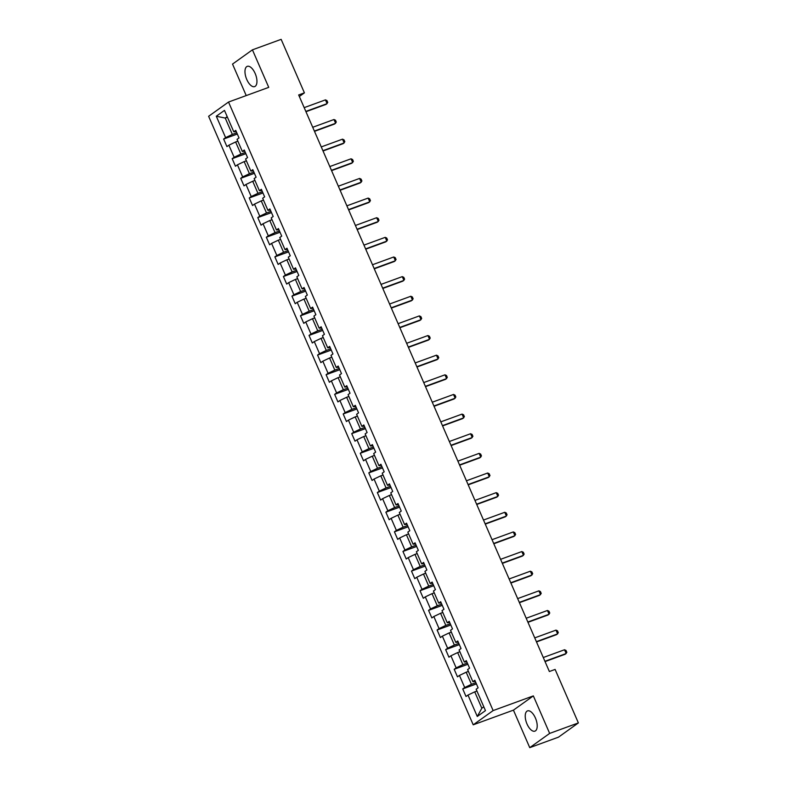 <?xml version="1.0" encoding="UTF-8"?>
<svg xmlns="http://www.w3.org/2000/svg" width="787" height="787" viewBox="0 0 787 787"><rect width="100%" height="100%" fill="white"/><g stroke="black" fill="none" stroke-linecap="round" stroke-linejoin="round"><path stroke-width="1.18" d="M535.416 718.019A10.772 5.007 -110.1 0 0 527.516 710.897A10.772 5.007 -110.1 0 0 527.024 724.02A10.772 5.007 -110.1 0 0 534.914 731.143A10.772 5.007 -110.1 0 0 535.416 718.019M255.155 73.466A10.772 5.007 -110.1 0 0 247.266 66.354A10.772 5.007 -110.1 0 0 246.764 79.477A10.772 5.007 -110.1 0 0 254.654 86.6A10.772 5.007 -110.1 0 0 255.155 73.466M529.749 747.65L549.651 733.415L533.34 695.895L513.439 710.14L529.749 747.65L558.475 737.163L578.376 722.919L555.11 669.422L549.365 671.518L298.667 94.952L304.412 92.856L281.146 39.35L252.43 49.837L232.529 64.081L246.223 95.581M513.439 710.14L473.223 724.817L208.624 116.279L228.525 102.044L493.124 710.582L473.223 724.817M216.297 116.24L225.603 137.636L223.636 139.043L226.922 146.598L228.879 145.192L234.142 157.282L232.175 158.679L235.461 166.234L237.428 164.827L242.681 176.918L240.714 178.324L244 185.88L245.967 184.473L251.22 196.553L249.253 197.96L252.538 205.515L254.506 204.108L259.759 216.199L257.792 217.596L261.077 225.151L263.045 223.744L268.298 235.834L266.331 237.241L269.616 244.787L271.584 243.39L276.837 255.47L274.87 256.877L278.155 264.432L280.123 263.025L285.376 275.106L283.409 276.512L286.694 284.068L288.662 282.661L293.915 294.751L291.947 296.148L295.233 303.703L297.201 302.297L302.454 314.387L300.486 315.794L303.772 323.349L305.74 321.942L310.993 334.022L309.025 335.429L312.311 342.984L314.279 341.578L319.532 353.668L317.564 355.065L320.85 362.62L322.818 361.213L328.071 373.304L326.103 374.71L329.389 382.256L331.357 380.859L336.61 392.939L334.642 394.346L337.928 401.901L339.895 400.494L345.149 412.575L343.181 413.982L346.467 421.537L348.434 420.13L353.688 432.22L351.72 433.627L355.006 441.173L356.973 439.776L362.227 451.856L360.259 453.263L363.545 460.818L365.512 459.411L370.766 471.492L368.798 472.898L372.084 480.454L374.051 479.047L379.304 491.137L377.337 492.534L380.623 500.089L382.59 498.683L387.843 510.773L385.876 512.18L389.162 519.725L391.129 518.328L396.382 530.408L394.415 531.815L397.701 539.37L399.668 537.964L404.921 550.044L402.954 551.451L406.24 559.006L408.207 557.599L413.46 569.69L411.493 571.096L414.779 578.642L416.746 577.245L421.999 589.325L420.032 590.732L423.317 598.287L425.285 596.88L430.538 608.961L428.571 610.368L431.856 617.923L433.824 616.516L439.077 628.606L437.11 630.003L440.395 637.559L442.363 636.152L447.616 648.242L445.649 649.649L448.934 657.204L450.902 655.797L456.155 667.878L454.188 669.284L457.473 676.84L459.441 675.433L464.694 687.523L462.726 688.92L466.012 696.475L467.98 695.069L477.286 716.475L485.461 710.622L476.155 689.225L478.122 687.818L474.836 680.263L472.869 681.67L467.616 669.58L469.583 668.183L466.298 660.627L464.33 662.034L459.077 649.944L461.034 648.537L457.759 640.992L455.791 642.389L450.538 630.308L452.495 628.902L449.22 621.346L447.252 622.753L441.999 610.673L443.957 609.266L440.681 601.711L438.713 603.117L433.46 591.027L435.418 589.62L432.142 582.075L430.174 583.472L424.921 571.392L426.879 569.985L423.603 562.43L421.635 563.836L416.382 551.756L418.34 550.349L415.064 542.794L413.096 544.201L407.843 532.11L409.801 530.713L406.525 523.158L404.557 524.565L399.304 512.475L401.262 511.068L397.986 503.523L396.018 504.92L390.765 492.839L392.723 491.432L389.447 483.877L387.479 485.284L382.226 473.203L384.184 471.797L380.908 464.241L378.94 465.648L373.687 453.558L375.645 452.151L372.369 444.606L370.402 446.003L365.148 433.922L367.106 432.516L363.83 424.96L361.863 426.367L356.609 414.287L358.567 412.88L355.291 405.325L353.324 406.731L348.07 394.641L350.028 393.244L346.742 385.689L344.785 387.096L339.531 375.005L341.489 373.599L338.203 366.044L336.246 367.45L330.993 355.37L332.95 353.963L329.664 346.408L327.707 347.815L322.454 335.724L324.411 334.327L321.126 326.772L319.168 328.179L313.915 316.089L315.872 314.682L312.587 307.137L310.629 308.534L305.376 296.453L307.333 295.046L304.048 287.491L302.09 288.898L296.837 276.817L298.794 275.411L295.509 267.855L293.551 269.262L288.298 257.172L290.255 255.775L286.97 248.22L285.012 249.627L279.759 237.536L281.716 236.13L278.431 228.574L276.473 229.981L271.22 217.901L273.178 216.494L269.892 208.939L267.934 210.345L262.681 198.255L264.639 196.858L261.353 189.303L259.395 190.71L254.142 178.619L256.1 177.213L252.814 169.667L250.856 171.064L245.603 158.984L247.561 157.577L244.275 150.022L242.317 151.429L237.064 139.348L239.022 137.941L235.736 130.386L233.778 131.793L224.472 110.387L216.297 116.24L225.23 118.06L232.352 134.42L236.789 132.796M472.869 681.67L475.378 681.512M475.879 682.683L471.443 684.297L466.189 672.216L468.403 671.409M464.694 687.523L471.443 684.297M459.441 675.433L466.189 672.216M464.33 662.034L466.839 661.867M467.34 663.038L462.904 664.661L457.65 652.58L459.864 651.764M456.155 667.878L462.904 664.661M450.902 655.797L457.65 652.58M455.791 642.389L458.3 642.231M458.801 643.402L454.365 645.025L449.111 632.935L451.325 632.128M447.616 648.242L454.365 645.025M442.363 636.152L449.111 632.935M447.252 622.753L449.761 622.596M450.262 623.766L445.826 625.39L440.572 613.299L442.786 612.493M439.077 628.606L445.826 625.39M433.824 616.516L440.572 613.299M438.713 603.117L441.222 602.95M441.723 604.121L437.287 605.744L432.033 593.664L434.247 592.847M430.538 608.961L437.287 605.744M425.285 596.88L432.033 593.664M430.174 583.472L432.683 583.315M433.184 584.485L428.748 586.108L423.495 574.018L425.708 573.211M421.999 589.325L428.748 586.108M416.746 577.245L423.495 574.018M421.635 563.836L424.144 563.679M424.646 564.85L420.209 566.473L414.956 554.382L417.169 553.576M413.46 569.69L420.209 566.473M408.207 557.599L414.956 554.382M413.096 544.201L415.605 544.043M416.107 545.204L411.67 546.827L406.417 534.747L408.63 533.93M404.921 550.044L411.67 546.827M399.668 537.964L406.417 534.747M404.557 524.565L407.066 524.398M407.568 525.568L403.131 527.192L397.878 515.111L400.091 514.295M396.382 530.408L403.131 527.192M391.129 518.328L397.878 515.111M396.018 504.92L398.527 504.762M399.029 505.933L394.592 507.556L389.339 495.466L391.552 494.659M387.843 510.773L394.592 507.556M382.59 498.683L389.339 495.466M387.479 485.284L389.988 485.126M390.49 486.297L386.053 487.92L380.8 475.83L383.013 475.023M379.304 491.137L386.053 487.92M374.051 479.047L380.8 475.83M378.94 465.648L381.449 465.481M381.951 466.652L377.514 468.275L372.261 456.194L374.474 455.378M370.766 471.492L377.514 468.275M365.512 459.411L372.261 456.194M370.402 446.003L372.9 445.845M373.412 447.016L368.975 448.639L363.722 436.549L365.935 435.742M362.227 451.856L368.975 448.639M356.973 439.776L363.722 436.549M361.863 426.367L364.361 426.21M364.873 427.38L360.436 429.004L355.183 416.913L357.396 416.107M353.688 432.22L360.436 429.004M348.434 420.13L355.183 416.913M353.324 406.731L355.822 406.564M356.334 407.735L351.897 409.358L346.644 397.278L348.857 396.461M345.149 412.575L351.897 409.358M339.895 400.494L346.644 397.278M344.785 387.096L347.283 386.929M347.795 388.099L343.358 389.722L338.105 377.642L340.318 376.825M336.61 392.939L343.358 389.722M331.357 380.859L338.105 377.642M336.246 367.45L338.744 367.293M339.256 368.464L334.819 370.087L329.556 357.996L331.78 357.19M328.071 373.304L334.819 370.087M322.818 361.213L329.556 357.996M327.707 347.815L330.206 347.657M330.717 348.828L326.28 350.441L321.017 338.361L323.241 337.554M319.532 353.668L326.28 350.441M314.279 341.578L321.017 338.361M319.168 328.179L321.667 328.012M322.178 329.182L317.741 330.806L312.478 318.725L314.702 317.909M310.993 334.022L317.741 330.806M305.74 321.942L312.478 318.725M310.629 308.534L313.128 308.376M313.639 309.547L309.202 311.17L303.939 299.08L306.163 298.273M302.454 314.387L309.202 311.17M297.201 302.297L303.939 299.08M302.09 288.898L304.589 288.74M305.1 289.911L300.664 291.534L295.4 279.444L297.624 278.637M293.915 294.751L300.664 291.534M288.662 282.661L295.4 279.444M293.551 269.262L296.05 269.095M296.561 270.266L292.125 271.889L286.862 259.808L289.085 258.992M285.376 275.106L292.125 271.889M280.123 263.025L286.862 259.808M285.012 249.627L287.511 249.459M288.022 250.63L283.586 252.253L278.323 240.173L280.546 239.356M276.837 255.47L283.586 252.253M271.584 243.39L278.323 240.173M276.473 229.981L278.972 229.824M279.483 230.994L275.047 232.618L269.784 220.527L272.007 219.721M268.298 235.834L275.047 232.618M263.045 223.744L269.784 220.527M267.934 210.345L270.433 210.188M270.944 211.359L266.508 212.972L261.245 200.892L263.468 200.085M259.759 216.199L266.508 212.972M254.506 204.108L261.245 200.892M259.395 190.71L261.894 190.543M262.405 191.713L257.969 193.336L252.706 181.256L254.929 180.439M251.22 196.553L257.969 193.336M245.967 184.473L252.706 181.256M250.856 171.064L253.355 170.907M253.867 172.078L249.43 173.701L244.167 161.61L246.39 160.804M242.681 176.918L249.43 173.701M237.428 164.827L244.167 161.61M242.317 151.429L244.816 151.271M245.328 152.442L240.891 154.065L235.628 141.975L237.851 141.168M234.142 157.282L240.891 154.065M228.879 145.192L235.628 141.975M233.778 131.793L236.277 131.626M227.453 117.243L225.23 118.06L227.197 116.653M225.603 137.636L232.352 134.42M549.651 733.415L578.376 722.919M533.34 695.895L493.124 710.582M228.525 102.044L268.741 87.357L252.43 49.837M299.335 96.486L304.412 92.856M476.942 691.045L474.728 691.852L481.841 708.221L483.808 706.815M477.286 716.475L481.841 708.221M467.98 695.069L474.728 691.852M223.636 139.043L237.33 134.046M232.175 158.679L245.869 153.681M240.714 178.324L254.408 173.317M249.253 197.96L262.947 192.963M257.792 217.596L271.485 212.598M266.331 237.241L280.024 232.234M274.87 256.877L288.563 251.879M283.409 276.512L297.102 271.515M291.947 296.148L305.641 291.151M300.486 315.794L314.18 310.786M309.025 335.429L322.719 330.432M317.564 355.065L331.258 350.067M326.103 374.71L339.797 369.703M334.642 394.346L348.336 389.349M343.181 413.982L356.875 408.984M351.72 433.627L365.414 428.62M360.259 453.263L373.953 448.256M368.798 472.898L382.492 467.901M377.337 492.534L391.031 487.537M385.876 512.18L399.57 507.172M394.415 531.815L408.109 526.818M402.954 551.451L416.648 546.453M411.493 571.096L425.187 566.089M420.032 590.732L433.726 585.725M428.571 610.368L442.264 605.37M437.11 630.003L450.803 625.006M445.649 649.649L459.342 644.642M454.188 669.284L467.881 664.287M462.726 688.92L476.42 683.923M304.185 107.642L325.434 99.88L326.939 100.569L327.756 102.458L326.113 104.346L305.956 111.715M325.434 99.88L327.077 103.658L305.828 111.42M312.724 127.278L333.973 119.516L335.478 120.204L336.295 122.093L334.652 123.992L314.495 131.35M333.973 119.516L335.616 123.293L314.367 131.055M321.263 146.923L342.512 139.161L344.017 139.85L344.834 141.739L343.191 143.627L323.034 150.986M342.512 139.161L344.155 142.939L322.906 150.691M329.802 166.559L351.051 158.797L352.556 159.486L353.373 161.374L351.73 163.263L331.573 170.622M351.051 158.797L352.694 162.575L331.445 170.336M338.341 186.194L359.59 178.433L361.095 179.121L361.912 181.01L360.269 182.909L340.112 190.267M359.59 178.433L361.233 182.21L339.984 189.972M346.88 205.83L368.129 198.078L369.634 198.757L370.451 200.646L368.808 202.544L348.651 209.903M368.129 198.078L369.772 201.846L348.523 209.608M355.419 225.475L376.668 217.714L378.173 218.402L378.99 220.291L377.347 222.18L357.19 229.538M376.668 217.714L378.311 221.491L357.062 229.253M363.958 245.111L385.207 237.349L386.712 238.038L387.529 239.927L385.886 241.816L365.729 249.184M385.207 237.349L386.85 241.127L365.601 248.889M372.497 264.747L393.746 256.985L395.251 257.674L396.068 259.562L394.425 261.461L374.268 268.82M393.746 256.985L395.389 260.763L374.14 268.524M381.036 284.392L402.285 276.63L403.79 277.319L404.607 279.208L402.964 281.097L382.807 288.455M402.285 276.63L403.928 280.408L382.679 288.16M389.575 304.028L410.824 296.266L412.329 296.955L413.145 298.844L411.503 300.732L391.346 308.101M410.824 296.266L412.467 300.044L391.218 307.806M398.114 323.664L419.363 315.902L420.868 316.59L421.684 318.479L420.042 320.378L399.885 327.736M419.363 315.902L421.006 319.679L399.757 327.441M406.653 343.299L427.902 335.547L429.407 336.226L430.223 338.115L428.581 340.014L408.423 347.372M427.902 335.547L429.545 339.325L408.296 347.077M415.192 362.945L436.441 355.183L437.946 355.872L438.762 357.76L437.119 359.649L416.962 367.008M436.441 355.183L438.084 358.961L416.835 366.722M423.731 382.58L444.98 374.819L446.485 375.507L447.301 377.396L445.658 379.295L425.501 386.653M444.98 374.819L446.623 378.596L425.373 386.358M432.27 402.216L453.519 394.454L455.024 395.143L455.84 397.032L454.197 398.93L434.04 406.289M453.519 394.454L455.161 398.232L433.912 405.994M440.809 421.862L462.058 414.1L463.563 414.788L464.379 416.677L462.736 418.566L442.579 425.924M462.058 414.1L463.7 417.877L442.451 425.639M449.347 441.497L470.596 433.735L472.102 434.424L472.918 436.313L471.275 438.202L451.118 445.57M470.596 433.735L472.239 437.513L450.99 445.275M457.886 461.133L479.135 453.371L480.641 454.06L481.457 455.948L479.814 457.847L459.657 465.206M479.135 453.371L480.778 457.149L459.529 464.91M466.425 480.778L487.674 473.017L489.18 473.705L489.996 475.584L488.353 477.483L468.196 484.841M487.674 473.017L489.317 476.794L468.068 484.546M474.964 500.414L496.213 492.652L497.718 493.341L498.535 495.23L496.892 497.118L476.735 504.477M496.213 492.652L497.856 496.43L476.607 504.192M483.503 520.05L504.752 512.288L506.257 512.976L507.074 514.865L505.431 516.764L485.274 524.122M504.752 512.288L506.395 516.065L485.146 523.827M492.042 539.685L513.291 531.933L514.796 532.612L515.613 534.501L513.97 536.4L493.813 543.758M513.291 531.933L514.934 535.701L493.685 543.463M500.581 559.331L521.83 551.569L523.335 552.258L524.152 554.146L522.509 556.035L502.352 563.394M521.83 551.569L523.473 555.347L502.224 563.108M509.12 578.966L530.369 571.205L531.874 571.893L532.691 573.782L531.048 575.671L510.891 583.039M530.369 571.205L532.012 574.982L510.763 582.744M517.659 598.602L538.908 590.84L540.413 591.529L541.23 593.418L539.587 595.316L519.43 602.675M538.908 590.84L540.551 594.618L519.302 602.38M526.198 618.248L547.447 610.486L548.952 611.174L549.769 613.063L548.126 614.952L527.969 622.31M547.447 610.486L549.09 614.263L527.841 622.015M534.737 637.883L555.986 630.121L557.491 630.81L558.308 632.699L556.665 634.588L536.508 641.946M555.986 630.121L557.629 633.899L536.38 641.661M543.286 657.519L564.525 649.757L566.03 650.446L566.847 652.334L565.204 654.233L545.047 661.592M564.525 649.757L566.168 653.535L544.919 661.296"/></g></svg>
